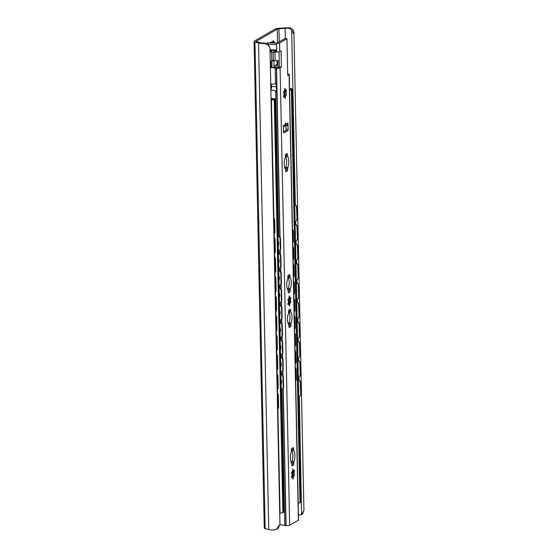 <?xml version="1.0" encoding="UTF-8"?>
<svg xmlns="http://www.w3.org/2000/svg" width="558" height="558" viewBox="0 0 558 558"><rect width="100%" height="100%" fill="white"/><g stroke="black" fill="none" stroke-linecap="round" stroke-linejoin="round"><path stroke-width="0.84" d="M256.387 41.25L277.256 29.135A2.483 0.509 178.8 0 1 278.951 28.779L285.096 28.319A5.252 1.074 178.8 0 1 289.344 28.381L291.646 30.174L293.961 34.463C294.199 30.962 292.915 28.786 290.104 27.935A7.428 1.528 -1.2 0 0 284.538 27.9L278.512 28.346A4.973 1.018 -1.2 0 0 275.115 29.051L254.378 41.097A4.973 1.018 -1.2 0 0 254.071 41.459A4.973 1.018 -1.2 0 0 254.964 42.017L258.535 43.001A7.428 1.528 -1.2 0 0 263.25 43.531C266.989 43.838 269.235 45.456 269.995 48.386L268.063 43.866L264.011 43.085A5.252 1.074 178.8 0 1 260.321 42.708L256.687 41.71A2.483 0.509 178.8 0 1 256.241 41.425A2.483 0.509 178.8 0 1 256.387 41.25L256.394 41.599M270.951 67.218L270.818 60.78L270.26 61.108M270.079 52.445L270.637 52.124L270.595 50.234M298.453 514.86A5.252 1.074 178.8 0 1 299.534 514.95L301.794 514.511L303.929 510.221L293.961 34.463M303.929 510.221L302.576 514.099L301.578 514.678L299.325 396.689M278.212 528.21L276.482 529.249L279.963 524.143L278.212 528.21M279.021 52.117L277.64 52.04M276.733 51.992L275.01 51.894A2.762 0.565 178.8 0 1 274.487 51.852L275.436 51.266L276.726 51.51M273.211 52.264L273.378 60.055A2.762 0.565 -1.2 0 0 275.192 60.55L279.202 60.766M274.766 60.515L271.858 60.843L273.929 60.955L274.041 66.102A2.762 2.532 59.9 0 1 273.804 67.274M272.674 60.417L273.378 60.006M274.669 60.522L273.929 60.955M273.706 50.401L273.748 52.292L271.676 52.18L271.634 50.29M270.951 67.03L271.767 66.409A0.551 0.509 -120.1 0 0 271.962 65.99L271.858 60.843M273.748 52.292L274.487 51.866M274.871 67.365L276.105 66.43A2.762 2.532 -120.1 0 0 277.075 64.344L276.998 60.648M275.568 43.133L273.894 41.724A1.102 1.011 59.9 0 1 273.476 40.846L270.435 42.61M270.253 60.752L270.818 60.78M271.934 66.179L271.6 50.29M254.071 41.459L264.262 528.028A4.973 1.018 -1.2 0 0 265.162 528.593L268.726 529.57A7.428 1.528 -1.2 0 0 273.441 530.1L276.482 529.249M298.976 379.963L298.921 377.229M298.565 360.503L298.509 357.762M298.16 341.043L298.105 338.301M297.749 321.575L297.693 318.834M297.344 302.115L297.288 299.374M296.94 282.655L296.877 279.914M296.528 263.188L296.472 260.447M296.124 243.727L296.061 240.986M295.712 224.267L295.656 221.526M295.308 204.8L291.646 30.174M279.963 524.143L269.995 48.386M294.847 212.131A4.973 4.743 47.3 0 1 294.896 214.446M295.252 231.591A4.973 4.743 47.3 0 1 295.301 233.914M295.663 251.051A4.973 4.743 47.3 0 1 295.712 253.374M296.068 270.518A4.973 4.743 47.3 0 1 296.117 272.834M296.479 289.979A4.973 4.743 47.3 0 1 296.528 292.301M296.884 309.446A4.973 4.743 47.3 0 1 296.933 311.762M297.295 328.906A4.973 4.743 47.3 0 1 297.344 331.229M297.7 348.366A4.973 4.743 47.3 0 1 297.749 350.689M298.111 367.834A4.973 4.743 47.3 0 1 298.16 370.149M294.694 204.779A2.762 2.637 47.3 0 1 296.591 207.388L296.779 207.22A2.762 2.637 -132.7 0 0 294.687 204.549M296.11 221.156A2.762 2.637 -132.7 0 0 297.023 219.113L296.779 207.22M297.023 219.113L296.591 207.388M296.842 219.287A2.762 2.637 47.3 0 1 295.049 221.798M273.553 218.324A2.762 2.392 67.4 0 1 274.292 220.277L274.675 220.117A2.762 2.392 -112.6 0 0 273.546 217.78M273.887 234.165A2.762 2.392 -112.6 0 0 274.927 232.009L274.675 220.117M274.927 232.009L274.543 232.17L274.292 220.277M274.543 232.17A2.762 2.392 67.4 0 1 273.88 234.004M295.098 224.239A2.762 2.637 47.3 0 1 297.002 226.855L297.184 226.688A2.762 2.637 -132.7 0 0 295.098 224.009M296.521 240.624A2.762 2.637 -132.7 0 0 297.435 238.58L297.184 226.688M297.435 238.58L297.002 226.855M297.247 238.747A2.762 2.637 47.3 0 1 295.461 241.265M273.964 237.785A2.762 2.392 67.4 0 1 274.703 239.738L275.087 239.577A2.762 2.392 -112.6 0 0 273.95 237.241M274.292 253.625A2.762 2.392 -112.6 0 0 275.331 251.477L275.087 239.577M275.331 251.477L274.954 251.63L274.703 239.738M274.954 251.63A2.762 2.392 67.4 0 1 274.292 253.465M295.51 243.7A2.762 2.637 47.3 0 1 297.407 246.315L297.595 246.148A2.762 2.637 -132.7 0 0 295.503 243.469M296.926 260.084A2.762 2.637 -132.7 0 0 297.839 258.04L297.595 246.148M297.839 258.04L297.407 246.315M297.658 258.208A2.762 2.637 47.3 0 1 295.866 260.726M274.369 257.245A2.762 2.392 67.4 0 1 275.108 259.198L275.492 259.045A2.762 2.392 -112.6 0 0 274.355 256.701M274.703 273.085A2.762 2.392 -112.6 0 0 275.743 270.937L275.492 259.045M275.743 270.937L275.359 271.097L275.108 259.198M275.359 271.097A2.762 2.392 67.4 0 1 274.696 272.925M295.914 263.167A2.762 2.637 47.3 0 1 297.819 265.782L298 265.608A2.762 2.637 -132.7 0 0 295.914 262.937M297.33 279.544A2.762 2.637 -132.7 0 0 298.251 277.5L298 265.608M298.251 277.5L297.819 265.782M298.063 277.675A2.762 2.637 47.3 0 1 296.27 280.193M274.78 276.712A2.762 2.392 67.4 0 1 275.519 278.665L275.896 278.505A2.762 2.392 -112.6 0 0 274.766 276.168M275.108 292.552A2.762 2.392 -112.6 0 0 276.147 290.397L275.896 278.505M276.147 290.397L275.771 290.558L275.519 278.665M275.771 290.558A2.762 2.392 67.4 0 1 275.108 292.392M296.326 282.627A2.762 2.637 47.3 0 1 298.223 285.243L298.404 285.075A2.762 2.637 -132.7 0 0 296.319 282.397M297.742 299.011A2.762 2.637 -132.7 0 0 298.656 296.968L298.404 285.075M298.656 296.968L298.223 285.243M298.474 297.135A2.762 2.637 47.3 0 1 296.682 299.653M275.185 296.172A2.762 2.392 67.4 0 1 275.924 298.125L276.308 297.965A2.762 2.392 -112.6 0 0 275.171 295.628M275.519 312.013A2.762 2.392 -112.6 0 0 276.559 309.864L276.308 297.965M276.559 309.864L276.175 310.018L275.924 298.125M276.175 310.018A2.762 2.392 67.4 0 1 275.512 311.852M296.73 302.087A2.762 2.637 47.3 0 1 298.628 304.703L298.816 304.535A2.762 2.637 -132.7 0 0 296.723 301.857M298.146 318.472A2.762 2.637 -132.7 0 0 299.067 316.428L298.816 304.535M299.067 316.428L298.628 304.703M298.879 316.602A2.762 2.637 47.3 0 1 297.086 319.113M275.589 315.64A2.762 2.392 67.4 0 1 276.336 317.593L276.712 317.432A2.762 2.392 -112.6 0 0 275.582 315.089M275.924 331.473A2.762 2.392 -112.6 0 0 276.963 329.325L276.712 317.432M276.963 329.325L276.58 329.485L276.336 317.593M276.58 329.485A2.762 2.392 67.4 0 1 275.924 331.312M297.142 321.554A2.762 2.637 47.3 0 1 299.039 324.17L299.221 323.996A2.762 2.637 -132.7 0 0 297.135 321.324M298.558 337.932A2.762 2.637 -132.7 0 0 299.472 335.895L299.221 323.996M299.472 335.895L299.039 324.17M299.29 336.062A2.762 2.637 47.3 0 1 297.498 338.58M276.001 335.1A2.762 2.392 67.4 0 1 276.74 337.053L277.124 336.892A2.762 2.392 -112.6 0 0 275.987 334.556M276.329 350.94A2.762 2.392 -112.6 0 0 277.375 348.785L277.124 336.892M277.375 348.785L276.991 348.945L276.74 337.053M276.991 348.945A2.762 2.392 67.4 0 1 276.329 350.78M297.547 341.015A2.762 2.637 47.3 0 1 299.444 343.63L299.632 343.463A2.762 2.637 -132.7 0 0 297.54 340.785M298.962 357.399A2.762 2.637 -132.7 0 0 299.876 355.355L299.632 343.463M299.876 355.355L299.444 343.63M299.695 355.523A2.762 2.637 47.3 0 1 297.902 358.041M276.405 354.56A2.762 2.392 67.4 0 1 277.152 356.513L277.528 356.36A2.762 2.392 -112.6 0 0 276.398 354.016M276.74 370.4A2.762 2.392 -112.6 0 0 277.779 368.252L277.528 356.36M277.779 368.252L277.396 368.413L277.152 356.513M277.396 368.413A2.762 2.392 67.4 0 1 276.733 370.24M297.958 360.475A2.762 2.637 47.3 0 1 299.855 363.091L300.037 362.923A2.762 2.637 -132.7 0 0 297.951 360.252M299.374 376.859A2.762 2.637 -132.7 0 0 300.288 374.816L300.037 362.923M300.288 374.816L299.855 363.091M300.106 374.99A2.762 2.637 47.3 0 1 298.314 377.501M276.817 374.027A2.762 2.392 67.4 0 1 277.556 375.98L277.94 375.82A2.762 2.392 -112.6 0 0 276.803 373.483M277.145 389.868A2.762 2.392 -112.6 0 0 278.184 387.712L277.94 375.82M278.184 387.712L277.807 387.873L277.556 375.98M277.807 387.873A2.762 2.392 67.4 0 1 277.145 389.707M298.516 387.294A4.973 4.743 47.3 0 1 298.565 389.617M298.363 379.942A2.762 2.637 47.3 0 1 300.26 382.558L300.448 382.383A2.762 2.637 -132.7 0 0 298.356 379.712M299.779 396.32A2.762 2.637 -132.7 0 0 300.692 394.283L300.448 382.383M300.692 394.283L300.26 382.558M300.511 394.45A2.762 2.637 47.3 0 1 298.718 396.968M277.221 393.488A2.762 2.392 67.4 0 1 277.961 395.441L278.344 395.28A2.762 2.392 -112.6 0 0 277.214 392.944M277.556 409.328A2.762 2.392 -112.6 0 0 278.595 407.18L278.344 395.28M278.595 407.18L278.212 407.333L277.961 395.441M278.212 407.333A2.762 2.392 67.4 0 1 277.549 409.167M289.56 89.984A1.988 0.405 -1.2 0 0 291.339 89.685L292.134 89.217A2.211 0.453 -1.2 0 0 292.266 89.057A2.211 0.453 -1.2 0 0 290.823 88.666L290.216 88.631A2.211 0.453 -1.2 0 0 289.525 88.617M289.539 89.008A7.184 1.472 -1.2 0 0 290.683 88.903L289.546 89.566M271.055 99.059A6.577 1.346 -1.2 0 0 273.308 98.996L272.067 99.715A7.184 1.472 -1.2 0 0 271.062 99.429M271.076 99.91L271.411 99.931A2.211 0.453 -1.2 0 0 274.25 99.603L275.045 99.143A1.988 0.405 -1.2 0 0 275.164 98.996A1.988 0.405 -1.2 0 0 273.859 98.64L273.643 98.627A1.988 0.405 -1.2 0 0 272.66 98.627A4.638 0.949 178.8 0 1 271.049 98.654M298.209 503.03A1.988 0.405 -1.2 0 0 299.988 502.723L300.79 502.263A2.211 0.453 -1.2 0 0 300.922 502.102L292.266 89.057M279.725 512.955L280.067 512.976A2.211 0.453 -1.2 0 0 282.899 512.649L283.701 512.188A1.988 0.405 -1.2 0 0 283.82 512.042L275.164 98.996M293.431 240.923L293.278 241.091A2.762 2.657 41.3 0 1 292.755 242.723A2.762 2.657 -138.7 0 0 293.431 240.923L293.222 231.193A2.762 2.657 -138.7 0 0 292.476 229.359M293.278 241.091L293.222 231.193M292.483 229.708A2.762 2.657 41.3 0 1 293.076 231.361M278.037 235.964A2.762 2.337 69.3 0 1 280.088 238.817L280.5 238.664A2.762 2.337 -110.7 0 0 278.044 235.727L278.044 235.727M279.07 250.814A2.762 2.337 -110.7 0 0 279.279 250.744A2.762 2.337 -110.7 0 0 280.702 248.394L280.5 238.664M280.702 248.394L280.29 248.554A2.762 2.337 69.3 0 1 278.867 250.905A2.762 2.337 69.3 0 1 278.351 251.023M293.794 258.221L293.641 258.396A2.762 2.657 41.3 0 1 293.117 260.021A2.762 2.657 -138.7 0 0 293.794 258.221L293.585 248.491A2.762 2.657 -138.7 0 0 292.838 246.657M293.641 258.396L293.585 248.491M292.845 247.013A2.762 2.657 41.3 0 1 293.438 248.659M278.4 253.262A2.762 2.337 69.3 0 1 280.444 256.122L280.862 255.962A2.762 2.337 -110.7 0 0 278.407 253.025L278.393 253.032M279.432 268.112A2.762 2.337 -110.7 0 0 279.642 268.049A2.762 2.337 -110.7 0 0 281.065 265.699L280.862 255.962M281.065 265.699L280.653 265.852L280.444 256.122M280.653 265.852A2.762 2.337 69.3 0 1 279.23 268.203A2.762 2.337 69.3 0 1 278.714 268.321M294.15 275.519L294.003 275.694A2.762 2.657 41.3 0 1 293.48 277.326A2.762 2.657 -138.7 0 0 294.15 275.519L293.947 265.789A2.762 2.657 -138.7 0 0 293.201 263.955M294.003 275.694L293.947 265.789M293.208 264.311A2.762 2.657 41.3 0 1 293.801 265.964M278.763 270.56A2.762 2.337 69.3 0 1 280.807 273.42L281.225 273.267A2.762 2.337 -110.7 0 0 278.77 270.33L278.756 270.33M279.795 285.41A2.762 2.337 -110.7 0 0 280.004 285.347A2.762 2.337 -110.7 0 0 281.427 282.997L281.016 283.15L280.807 273.42M281.427 282.997L281.225 273.267M281.016 283.15A2.762 2.337 69.3 0 1 279.593 285.501A2.762 2.337 69.3 0 1 279.077 285.619M278.874 275.903A4.366 3.697 69.3 0 1 278.965 280.283M294.512 292.824L294.366 292.992A2.762 2.657 41.3 0 1 293.843 294.624A2.762 2.657 -138.7 0 0 294.512 292.824L294.31 283.094A2.762 2.657 -138.7 0 0 293.564 281.26M294.366 292.992L294.31 283.094M293.571 281.609A2.762 2.657 41.3 0 1 294.164 283.262M279.126 287.865A2.762 2.337 69.3 0 1 281.169 290.718L281.581 290.565A2.762 2.337 -110.7 0 0 279.133 287.628L279.119 287.635M280.158 302.715A2.762 2.337 -110.7 0 0 280.367 302.645A2.762 2.337 -110.7 0 0 281.79 300.295L281.581 290.565M281.79 300.295L281.378 300.455L281.169 290.718M281.378 300.455A2.762 2.337 69.3 0 1 279.956 302.806A2.762 2.337 69.3 0 1 279.439 302.924M294.875 310.122L294.729 310.29A2.762 2.657 41.3 0 1 294.206 311.922A2.762 2.657 -138.7 0 0 294.875 310.122L294.673 300.392A2.762 2.657 -138.7 0 0 293.926 298.558M294.729 310.29L294.673 300.392M293.933 298.914A2.762 2.657 41.3 0 1 294.526 300.56M279.488 305.163A2.762 2.337 69.3 0 1 281.532 308.023L281.943 307.863A2.762 2.337 -110.7 0 0 279.495 304.926L279.481 304.933M280.521 320.013A2.762 2.337 -110.7 0 0 280.73 319.95A2.762 2.337 -110.7 0 0 282.153 317.6L281.741 317.753L281.532 308.023M282.153 317.6L281.943 307.863M281.741 317.753A2.762 2.337 69.3 0 1 280.318 320.104A2.762 2.337 69.3 0 1 279.802 320.222M279.6 310.499A4.366 3.697 69.3 0 1 279.691 314.886M295.238 327.42L295.091 327.595A2.762 2.657 41.3 0 1 294.568 329.227A2.762 2.657 -138.7 0 0 295.238 327.42L295.036 317.69A2.762 2.657 -138.7 0 0 294.289 315.856M295.091 327.595L295.036 317.69M294.296 316.212A2.762 2.657 41.3 0 1 294.889 317.865M279.851 322.461A2.762 2.337 69.3 0 1 281.895 325.321L282.306 325.168A2.762 2.337 -110.7 0 0 279.858 322.231L279.844 322.231M280.883 337.311A2.762 2.337 -110.7 0 0 281.093 337.248A2.762 2.337 -110.7 0 0 282.515 334.898L282.306 325.168M282.515 334.898L282.104 335.051L281.895 325.321M282.104 335.051A2.762 2.337 69.3 0 1 280.681 337.402A2.762 2.337 69.3 0 1 280.165 337.52M295.601 344.725L295.454 344.893A2.762 2.657 41.3 0 1 294.931 346.525A2.762 2.657 -138.7 0 0 295.601 344.725L295.398 334.995A2.762 2.657 -138.7 0 0 294.652 333.161M295.454 344.893L295.398 334.995M294.659 333.51A2.762 2.657 41.3 0 1 295.252 335.163M280.214 339.759A2.762 2.337 69.3 0 1 282.257 342.619L282.669 342.466A2.762 2.337 -110.7 0 0 280.221 339.529L280.207 339.536M281.246 354.616A2.762 2.337 -110.7 0 0 281.455 354.546A2.762 2.337 -110.7 0 0 282.878 352.196L282.46 352.356L282.257 342.619M282.878 352.196L282.669 342.466M282.46 352.356A2.762 2.337 69.3 0 1 281.044 354.707A2.762 2.337 69.3 0 1 280.528 354.825M280.325 345.102A4.366 3.697 69.3 0 1 280.416 349.482M295.322 363.795L295.294 363.837A2.762 2.657 -138.7 0 0 295.322 363.795A2.762 2.657 -138.7 0 0 295.963 362.023L295.761 352.293A2.762 2.657 -138.7 0 0 295.015 350.459M295.963 362.023L295.817 362.191A2.762 2.657 41.3 0 1 295.294 363.823M295.817 362.191L295.761 352.293M295.022 350.815A2.762 2.657 41.3 0 1 295.614 352.461M280.569 357.064A2.762 2.337 69.3 0 1 282.62 359.924L283.032 359.764A2.762 2.337 -110.7 0 0 280.583 356.827L280.569 356.834M281.609 371.914A2.762 2.337 -110.7 0 0 281.818 371.851A2.762 2.337 -110.7 0 0 283.241 369.501L283.032 359.764M283.241 369.501L282.822 369.654L282.62 359.924M282.822 369.654A2.762 2.337 69.3 0 1 281.406 372.005A2.762 2.337 69.3 0 1 280.89 372.123M278.149 241.3A4.366 3.697 69.3 0 1 278.24 245.68M278.512 258.598A4.366 3.697 69.3 0 1 278.602 262.985M279.237 293.201A4.366 3.697 69.3 0 1 279.328 297.581M279.963 327.804A4.366 3.697 69.3 0 1 280.053 332.184M280.681 362.4A4.366 3.697 69.3 0 1 280.779 366.787M296.326 379.321L296.179 379.496A2.762 2.657 41.3 0 1 295.656 381.128L295.656 381.135A2.762 2.657 -138.7 0 0 296.326 379.321L296.124 369.591A2.762 2.657 -138.7 0 0 295.377 367.757M296.179 379.496L296.124 369.591M295.384 368.113A2.762 2.657 41.3 0 1 295.977 369.766M280.932 374.362A2.762 2.337 69.3 0 1 282.983 377.222L283.394 377.069A2.762 2.337 -110.7 0 0 280.946 374.132L280.946 374.132M281.971 389.212A2.762 2.337 -110.7 0 0 282.181 389.149A2.762 2.337 -110.7 0 0 283.597 386.799L283.394 377.069M283.597 386.799L283.185 386.952L282.983 377.222M283.185 386.952A2.762 2.337 69.3 0 1 281.769 389.303A2.762 2.337 69.3 0 1 281.253 389.421M281.044 379.705A4.366 3.697 69.3 0 1 281.141 384.085M280.29 248.554L280.088 238.817M287.37 154.461L287.398 155.64A1.102 0.377 93.2 0 0 287.593 156.449A6.633 2.26 -86.8 0 1 287.823 167.407A1.102 0.377 93.2 0 0 287.663 168.418L287.691 169.597A1.102 0.377 -86.8 0 1 287.328 170.901L286.003 171.669A1.102 0.377 -86.8 0 1 285.919 171.69A1.102 0.377 -86.8 0 1 285.598 170.811L285.577 169.632A1.102 0.377 93.2 0 0 285.382 168.823A6.633 2.26 -86.8 0 1 285.152 157.865A1.102 0.377 93.2 0 0 285.305 156.847L285.284 155.675A1.102 0.377 -86.8 0 1 285.64 154.371L286.972 153.596A1.102 0.377 -86.8 0 1 287.049 153.576A1.102 0.377 -86.8 0 1 287.37 154.461L285.647 154.364M285.584 169.995A1.102 0.377 93.2 0 0 285.612 169.486L285.591 168.307A1.102 0.377 -86.8 0 1 285.745 167.288A6.633 2.26 93.2 0 0 285.515 156.331A1.102 0.377 -86.8 0 1 285.319 155.522L285.312 155.159M289.909 275.561L289.93 276.74A1.102 0.377 93.2 0 0 290.125 277.549A6.633 2.26 -86.8 0 1 290.355 288.507A1.102 0.377 93.2 0 0 290.202 289.518L290.223 290.697A1.102 0.377 -86.8 0 1 289.867 292.001L288.542 292.776A1.102 0.377 -86.8 0 1 288.458 292.797A1.102 0.377 -86.8 0 1 288.137 291.911L288.109 290.732A1.102 0.377 93.2 0 0 287.914 289.923A6.633 2.26 -86.8 0 1 287.684 278.965A1.102 0.377 93.2 0 0 287.844 277.954L287.816 276.775A1.102 0.377 -86.8 0 1 288.179 275.471L289.504 274.703A1.102 0.377 -86.8 0 1 289.588 274.675A1.102 0.377 -86.8 0 1 289.909 275.561L288.186 275.464M288.116 291.095A1.102 0.377 93.2 0 0 288.151 290.585L288.123 289.407A1.102 0.377 -86.8 0 1 288.284 288.388A6.633 2.26 93.2 0 0 288.054 277.438A1.102 0.377 -86.8 0 1 287.858 276.622L287.851 276.259M290.634 310.164L290.655 311.343A1.102 0.377 93.2 0 0 290.851 312.152A6.633 2.26 -86.8 0 1 291.081 323.11A1.102 0.377 93.2 0 0 290.927 324.121L290.948 325.3A1.102 0.377 -86.8 0 1 290.592 326.604L289.267 327.372A1.102 0.377 -86.8 0 1 289.184 327.393A1.102 0.377 -86.8 0 1 288.863 326.514L288.835 325.335A1.102 0.377 93.2 0 0 288.639 324.526A6.633 2.26 -86.8 0 1 288.409 313.568A1.102 0.377 93.2 0 0 288.57 312.55L288.542 311.378A1.102 0.377 -86.8 0 1 288.904 310.074L290.23 309.299A1.102 0.377 -86.8 0 1 290.313 309.278A1.102 0.377 -86.8 0 1 290.634 310.164L288.911 310.067M288.842 325.698A1.102 0.377 93.2 0 0 288.877 325.188L288.849 324.01A1.102 0.377 -86.8 0 1 289.009 322.991A6.633 2.26 93.2 0 0 288.779 312.034A1.102 0.377 -86.8 0 1 288.584 311.224L288.577 310.862M293.529 448.562L293.557 449.741A1.102 0.377 93.2 0 0 293.752 450.55A6.633 2.26 -86.8 0 1 293.982 461.508A1.102 0.377 93.2 0 0 293.822 462.526L293.85 463.705A1.102 0.377 -86.8 0 1 293.494 465.002L292.162 465.777A1.102 0.377 -86.8 0 1 292.078 465.797A1.102 0.377 -86.8 0 1 291.757 464.912L291.736 463.74A1.102 0.377 93.2 0 0 291.541 462.924A6.633 2.26 -86.8 0 1 291.311 451.973A1.102 0.377 93.2 0 0 291.471 450.955L291.443 449.776A1.102 0.377 -86.8 0 1 291.799 448.479L293.131 447.704A1.102 0.377 -86.8 0 1 293.215 447.683A1.102 0.377 -86.8 0 1 293.529 448.562L291.813 448.472M291.743 464.103A1.102 0.377 93.2 0 0 291.771 463.586L291.75 462.408A1.102 0.377 -86.8 0 1 291.904 461.396A6.633 2.26 93.2 0 0 291.681 450.439A1.102 0.377 -86.8 0 1 291.485 449.629L291.471 449.267M284.761 96.408L285.312 95.16L284.35 95.474L284.552 94.232A4.889 1.667 93.2 0 0 284.559 91.17M283.52 96.164L284.245 96.018A4.889 1.667 93.2 0 0 284.35 95.474L284.789 95.39M284.022 91.596L283.478 91.638M284.461 96.032A1.388 0.474 93.2 0 0 284.015 96.722L283.743 97.134L283.715 95.544A1.388 0.474 93.2 0 0 284.071 94.009A1.388 0.474 93.2 0 0 283.666 92.886L283.903 91.4A1.388 0.474 93.2 0 0 284.161 91.672A1.388 0.474 93.2 0 0 284.615 90.996A1.388 0.474 93.2 0 0 284.685 89.601L284.992 88.359L285.222 89.287A1.388 0.474 93.2 0 0 285.605 90.835A1.388 0.474 93.2 0 0 286.059 90.145L286.331 89.733L286.359 91.324A1.388 0.474 93.2 0 0 286.003 92.858A1.388 0.474 93.2 0 0 286.407 93.981A1.388 0.474 93.2 0 0 286.414 93.981L286.17 95.467A1.388 0.474 93.2 0 0 285.912 95.195A1.388 0.474 93.2 0 0 285.459 95.871A1.388 0.474 93.2 0 0 285.389 97.266L285.082 98.508L284.852 97.58A1.388 0.474 93.2 0 0 284.461 96.032L284.392 96.046M285.054 93.904L285.047 93.904C286.045 93.374 286.024 92.489 284.978 91.247L284.475 90.598M276.552 43.412A2.762 0.565 -1.2 0 0 279.558 42.987L286.965 38.69L284.887 38.572L276.552 43.412L276.733 52.061A2.762 0.565 -1.2 0 0 279.739 51.636L281.072 50.869L281.406 67.086L280.081 67.853A2.762 0.565 178.8 0 1 276.538 68.264L276.363 68.257A2.211 0.453 178.8 0 1 275.199 68.076A4.638 0.949 -1.2 0 0 270.4 67.699M270.386 67.239A6.849 1.402 178.8 0 1 277.019 67.776L279.335 66.967L279.021 51.873M288.57 303.622A4.889 1.667 93.2 0 0 288.702 303.078L288.904 301.836A4.889 1.667 93.2 0 0 288.911 298.774M283.534 131.821L285.661 130.586L287.74 130.698A1.102 0.377 93.2 0 0 288.095 129.393L286.024 129.282A1.102 0.377 -86.8 0 1 285.661 130.586M286.024 129.282L285.947 125.641M292.19 476.623A4.889 1.667 93.2 0 0 292.322 476.079L292.525 474.837A4.889 1.667 93.2 0 0 292.531 471.775M289.114 304.012L289.658 302.764L289.135 302.994M288.367 299.2L287.83 299.241M287.865 303.768L288.737 303.65M289.393 301.508L290.753 301.578A1.388 0.474 93.2 0 0 290.76 301.585L290.516 303.071A1.388 0.474 93.2 0 0 290.258 302.799A1.388 0.474 93.2 0 0 289.811 303.475A1.388 0.474 93.2 0 0 289.741 304.87L289.428 306.112L289.197 305.184A1.388 0.474 93.2 0 0 288.814 303.636A1.388 0.474 93.2 0 0 288.36 304.326L288.095 304.738L288.067 303.147A1.388 0.474 93.2 0 0 288.416 301.613A1.388 0.474 93.2 0 0 288.019 300.49A1.388 0.474 93.2 0 0 288.012 300.49L288.249 299.004A1.388 0.474 93.2 0 0 288.514 299.276A1.388 0.474 93.2 0 0 288.96 298.6A1.388 0.474 93.2 0 0 289.03 297.205L289.344 295.963L289.574 296.891A1.388 0.474 93.2 0 0 289.958 298.439A1.388 0.474 93.2 0 0 290.404 297.749L290.676 297.337L290.704 298.928A1.388 0.474 93.2 0 0 290.355 300.462A1.388 0.474 93.2 0 0 290.753 301.578L288.904 301.836L289.393 301.508C290.39 300.978 290.376 300.092 289.323 298.851L288.828 298.202M292.734 477.013L293.285 475.765L292.762 476.002M291.994 472.201L291.45 472.242M291.492 476.776L292.364 476.651M293.02 474.509L294.387 474.586A1.388 0.474 93.2 0 0 294.387 474.586L294.143 476.072A1.388 0.474 93.2 0 0 293.885 475.8A1.388 0.474 93.2 0 0 293.431 476.476A1.388 0.474 93.2 0 0 293.362 477.871L293.055 479.113L292.824 478.185A1.388 0.474 93.2 0 0 292.434 476.637A1.388 0.474 93.2 0 0 291.987 477.327L291.715 477.739L291.688 476.148A1.388 0.474 93.2 0 0 292.043 474.614A1.388 0.474 93.2 0 0 291.639 473.498L291.876 472.005A1.388 0.474 93.2 0 0 292.134 472.284A1.388 0.474 93.2 0 0 292.587 471.601A1.388 0.474 93.2 0 0 292.657 470.206L292.964 468.971L293.194 469.892A1.388 0.474 93.2 0 0 293.578 471.44A1.388 0.474 93.2 0 0 294.031 470.75L294.303 470.338L294.331 471.929A1.388 0.474 93.2 0 0 293.975 473.463A1.388 0.474 93.2 0 0 294.38 474.586L292.525 474.837L293.02 474.509C294.017 473.979 293.996 473.093 292.95 471.852L292.448 471.21M267.219 43.622L267.603 42.701L276.901 43.21M268.391 44.215L276.58 44.675L276.566 44.04M281.406 67.086L279.335 66.967M287.705 74.005A2.762 0.565 178.8 0 1 289.232 74.479A2.762 0.565 178.8 0 1 289.065 74.681L287.733 75.449L286.965 38.69M289.232 74.479L298.565 519.958A2.762 0.565 178.8 0 1 298.397 520.161L289.658 525.231A2.762 0.565 178.8 0 1 286.115 525.643L285.94 525.629A2.211 0.453 178.8 0 1 284.775 525.455A4.638 0.949 -1.2 0 0 281.581 525.043L279.949 524.625M270.735 83.588C272.827 84.411 274.424 84.37 275.519 83.463L276.154 83.156L276.343 92.189L275.687 91.617C274.543 90.026 272.939 89.733 270.881 90.731M270.742 83.902L271.453 85.423L271.502 87.941L270.874 90.243M283.436 127.098L284.573 126.08L285.64 123.074L286.317 123.883L285.236 126.052L284.385 126.352M285.236 126.052L286.756 125.173A2.762 2.532 -120.1 0 0 287.963 122.927L288.095 129.393M287.74 130.698L283.778 132.895M283.401 125.676A2.762 2.532 59.9 0 0 283.401 125.571L283.541 132.044A1.102 0.377 93.2 0 0 283.855 132.923A1.102 0.377 93.2 0 0 283.938 132.902M271.502 87.941L271.92 86.427L271.453 85.423M271.92 86.427L276.224 86.664M288.019 125.627L286.142 125.529L288.019 125.627M278.065 67.706L277.912 60.696M277.542 42.84L277.256 29.135M264.011 43.085L263.25 43.531M290.104 27.935L289.344 28.381M275.192 60.55L275.01 51.894M274.041 66.102L277.075 64.344M274.55 67.337L276.105 66.43M271.823 42.931L273.894 41.724M285.312 38.593L285.096 28.319M279.223 41.864L278.951 28.779M268.726 529.57L258.535 43.001M265.162 528.593L254.964 42.017M300.79 502.263L292.134 89.217M299.988 502.723L291.339 89.685M283.701 512.188L275.045 99.143M282.899 512.649L274.25 99.603M280.067 512.976L277.891 409.056M277.556 393.278L277.479 389.589M277.152 373.811L277.075 370.128M276.74 354.351L276.663 350.668M276.336 334.891L276.259 331.201M275.931 315.423L275.847 311.741M275.519 295.963L275.443 292.273M275.115 276.496L275.038 272.813M274.703 257.036L274.627 253.353M274.299 237.575L274.222 233.886M273.887 218.108L271.411 99.931M287.398 155.64L285.319 155.522M287.328 170.901L285.598 170.804M287.691 169.597L285.612 169.486M287.663 168.418L285.591 168.307M287.823 167.407L285.745 167.288M287.593 156.449L285.515 156.331M289.93 276.74L287.858 276.622M289.867 292.001L288.137 291.904M290.223 290.697L288.151 290.585M290.202 289.518L288.123 289.407M290.355 288.507L288.284 288.388M290.125 277.549L288.054 277.438M290.655 311.343L288.584 311.224M290.592 326.604L288.863 326.507M290.948 325.3L288.877 325.188M290.927 324.121L288.849 324.01M291.081 323.11L289.009 322.991M290.851 312.152L288.779 312.034M293.557 449.741L291.485 449.629M293.494 465.002L291.757 464.912M293.85 463.705L291.771 463.586M293.822 462.526L291.75 462.408M293.982 461.508L291.904 461.396M293.752 450.55L291.681 450.439M283.52 96.694L284.015 96.722M284.664 89.259L285.222 89.287M284.866 97.238L285.389 97.266M284.978 91.247L286.359 91.324M287.872 304.298L288.36 304.326M289.009 296.863L289.574 296.891M289.211 304.842L289.741 304.87M289.323 298.851L290.704 298.928M291.492 477.299L291.987 477.327M292.636 469.864L293.194 469.892M292.838 477.843L293.362 477.871M292.95 471.852L294.331 471.929M270.023 49.739L276.691 50.101M279.739 51.636L279.558 42.987M286.115 525.643L283.241 388.242M282.976 375.548L282.878 370.937M282.613 358.25L282.515 353.639M282.25 340.945L282.153 336.341M281.888 323.647L281.79 319.036M281.525 306.349L281.427 301.739M281.162 289.044L281.065 284.44M280.8 271.746L280.702 267.136M280.437 254.448L280.339 249.838M280.074 237.143L276.538 68.264M289.658 525.231L280.081 67.853M285.94 525.629L283.073 388.487M282.794 375.269L282.711 371.189M282.432 357.964L282.348 353.884M282.069 340.666L281.985 336.586M281.706 323.368L281.623 319.288M281.344 306.063L281.26 301.983M280.981 288.765L280.897 284.685M280.618 271.467L280.534 267.387M280.255 254.162L280.172 250.082M279.893 236.864L276.363 68.257M275.519 83.463L275.199 68.076M284.775 525.455L281.923 389.247M281.609 374.299L281.56 371.942M281.246 357.001L281.197 354.644M280.883 339.703L280.834 337.346M280.521 322.398L280.472 320.041M280.158 305.1L280.109 302.743M279.795 287.802L279.746 285.445M279.439 270.497L279.384 268.147M279.077 253.199L279.021 250.842M278.714 235.901L275.687 91.617M298.397 520.161L289.065 74.681M286.317 123.883L287.963 122.927M283.401 125.571L285.047 124.615M278.867 250.905L279.279 250.744M279.23 268.203L279.642 268.049M279.593 285.501L280.004 285.347M279.956 302.806L280.367 302.645M280.318 320.104L280.73 319.95M280.681 337.402L281.093 337.248M281.044 354.707L281.455 354.546M281.406 372.005L281.818 371.851M281.769 389.303L282.181 389.149M283.562 91.645L284.161 91.672M285.312 95.16L285.912 95.195M287.914 299.241L288.514 299.276M289.658 302.764L290.258 302.799M291.534 472.249L292.134 472.284M293.285 475.765L293.885 475.8M270.03 50.199L276.705 50.569"/></g></svg>
